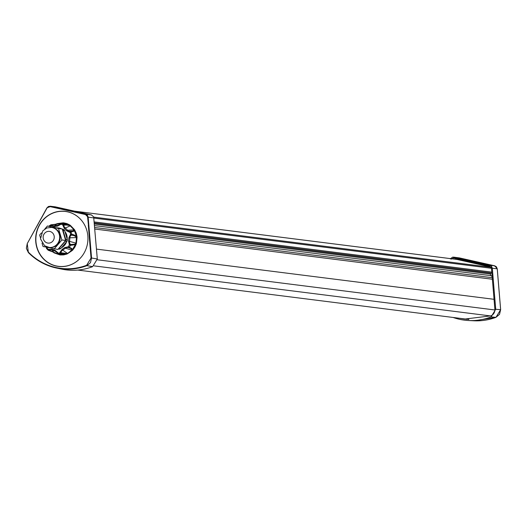 <?xml version="1.0" encoding="UTF-8"?>
<svg xmlns="http://www.w3.org/2000/svg" width="527" height="527" viewBox="0 0 527 527"><rect width="100%" height="100%" fill="white"/><g stroke="black" fill="none" stroke-linecap="round" stroke-linejoin="round"><path stroke-width="0.79" d="M96.487 249.106L494.043 299.31L96.487 249.106M490.782 273.006A0.408 0.382 -82.8 0 0 490.736 273.124L490.538 274.047A1.653 1.555 -82.8 0 0 491.065 275.674L492.159 276.616M491.092 267.07L457.08 259.462A1.225 1.153 -82.8 0 0 456.883 259.436M468.859 319.454L468.312 319.382M59.195 249.119L59.156 249.113A0.474 0.441 -82.8 0 0 59.36 249.106A11.186 10.533 -82.8 0 0 60.546 248.711A0.474 0.441 -82.8 0 0 60.724 248.586L66.969 241.313A0.474 0.441 -82.8 0 0 67.074 241.122A11.186 10.533 -82.8 0 0 67.337 239.825A0.474 0.441 -82.8 0 0 67.324 239.614L64.683 230.661A0.474 0.441 -82.8 0 0 64.584 230.477A11.186 10.533 -82.8 0 0 63.53 229.462A0.474 0.441 -82.8 0 0 63.352 229.377L62.305 229.14M54.116 238.448A5.896 5.553 97.2 0 1 44.927 241.623A5.896 5.553 97.2 0 1 47.048 231.636A5.896 5.553 97.2 0 1 54.116 238.448M51.89 227.453L52.028 227.473C58.069 228.981 60.743 233.013 60.052 239.574C58.418 245.068 54.9 247.723 49.498 247.519L44.591 245.76L40.487 238.876L42.799 230.846L46.745 227.993L51.435 227.4A10.105 9.512 97.2 0 1 59.452 239.495A10.105 9.512 97.2 0 1 48.899 247.446M44.782 229.041L47.384 226.011L58.497 228.501L61.883 239.983L65.638 240.457L57.898 249.455L43.03 246.491L42.028 243.079M61.883 239.983L54.149 248.981M58.497 228.501L62.252 228.975L65.638 240.457M47.384 226.011L62.252 228.975M40.395 237.539L39.65 235.009L41.468 232.894M65.618 240.398A11.186 10.533 -82.8 0 0 65.756 239.627A0.474 0.441 -82.8 0 0 65.743 239.416L63.102 230.457A0.474 0.441 -82.8 0 0 63.003 230.279A11.186 10.533 -82.8 0 0 62.476 229.739M58.589 248.652A11.186 10.533 -82.8 0 0 58.965 248.507A0.474 0.441 -82.8 0 0 59.143 248.382L65.388 241.116A0.474 0.441 -82.8 0 0 65.493 240.918A11.186 10.533 -82.8 0 0 65.592 240.503M65.249 232.585A10.448 9.835 97.2 0 1 66.758 237.69M57.173 227.835A10.448 9.835 97.2 0 1 58.227 227.908A10.448 9.835 97.2 0 1 60.928 228.678M66.613 241.735A10.448 9.835 97.2 0 1 66.191 242.782A10.448 9.835 97.2 0 1 61.428 247.762M65.756 242.73A10.448 9.835 97.2 0 1 61.936 247.17M58.444 227.941A10.448 9.835 97.2 0 1 58.662 227.967A10.448 9.835 97.2 0 1 61.534 228.817M64.953 231.577A10.448 9.835 97.2 0 1 67.16 239.074M456.178 258.52L455.183 259.218M464.175 318.861L466.494 319.296M489.814 265.226L494.728 265.812L496.427 266.84L497.238 268.81L492.317 268.23L491.533 266.287L489.814 265.226L453.754 257.156L458.945 257.848M459.478 257.92L494.734 265.812L494.781 266.227L494.728 265.812L459.478 257.92L459.524 258.335L459.215 257.874L452.739 257.104L450.256 258.816M460.328 318.374L464.564 319.085L490.795 315.864A6.383 6.008 -82.8 0 0 494.866 309.204L491.467 268.217L489.616 265.997L453.404 257.907M453.615 257.947L451.033 259.165M492.317 268.23L495.723 309.283L491.085 316.938A61.468 57.871 97.2 0 1 468.727 320.528A61.468 57.871 97.2 0 1 453.148 317.471M495.723 309.283L500.63 309.678L499.53 314.342L495.953 317.34L491.085 316.938M56.534 211.953A27.747 26.119 97.2 0 1 65.453 211.386M58.504 266.438A27.747 26.119 97.2 0 1 48.313 262.67M36.297 233.184A27.747 26.119 -82.8 0 0 58.326 266.418A27.747 26.119 -82.8 0 0 87.719 242.163A27.747 26.119 -82.8 0 0 65.282 211.36A27.747 26.119 -82.8 0 0 36.297 233.184M88.444 225.292L87.561 216.63L88.444 225.292M54.321 206.795L50.105 206.215L55.328 206.847L91.388 214.917L93.654 216.88L97.304 258.974L92.666 266.622L86.883 265.68A61.053 57.476 97.2 0 1 56.666 268.078L56.666 268.078A61.053 57.476 97.2 0 1 28.392 252.598L26.35 248.342L27.246 243.626L46.91 207.921L27.226 243.632L28.392 252.598M88.325 225.312L91.046 258.046L91.56 258.019L90.46 262.69L86.883 265.68L86.626 265.285A60.645 57.094 97.2 0 1 28.524 252.281M91.388 214.917L85.664 214.153L87.357 215.181L88.161 217.071L87.772 217.17M50.19 206.65L50.414 206.268L85.664 214.153L85.446 214.535L50.19 206.65L47.186 207.737L27.246 243.626L28.372 252.585C36.376 260.608 45.809 265.773 56.666 268.078L61.909 269.159A61.468 57.871 -82.8 0 0 92.666 266.622M50.105 206.215L46.89 207.928L48.451 206.479L50.414 206.268M49.722 226.307L50.875 225.556L50.776 224.877L53.102 225.813L54.551 225.78L54.518 226.524L51.066 225.721L52.094 224.943L51.251 224.864M51.126 224.779A0.817 0.817 0 0 0 50.737 224.884L54.248 224.66L57.529 223.586L62.897 222.849L63.523 223.336L61.554 223.402M48.892 226.202L50.776 224.877M48.958 250.253A0.817 0.725 111.1 0 1 48.359 250.312A0.817 0.817 0 0 1 48.109 250.154L48.596 249.39L49.209 250.141L46.541 247.716L46.903 246.741M46.6 248.579A0.817 0.494 -33.9 0 1 46.705 247.894L46.653 248.619L46.969 248.046L46.653 248.619L48.141 250.173L49.446 250.391L48.603 250.305M47.239 247.433L47.081 247.809L46.653 247.479L46.969 248.046M59.959 252.347L62.146 249.35L62.673 250.101L61.547 251.089L60.967 252.525L59.959 252.347L60.921 252.789L57.483 253.256L56.297 251.656L57.45 253.237A0.817 0.817 0 0 0 57.489 253.316L57.977 253.263L57.996 253.698M48.596 249.39L52.147 249.297L55.065 250.325L57.832 252.644L57.489 253.316A0.817 0.817 0 0 0 57.996 253.704L59.926 254.291M57.832 252.644L57.384 253.019L57.832 252.644M59.913 252.624L60.322 253.441L58.227 253.731L57.483 253.256M57.93 252.881L57.977 253.263M68.22 246.689L68.286 247.512L66.791 247.499L65.46 248.191L64.755 247.558L68.464 246.755L68.523 247.571L69.748 247.394L68.286 247.512L70.875 248.533L72.588 250.206L72.331 249.765L66.916 254.047L66.659 253.652L60.822 253.507L61.415 252.855L66.962 253.52L64.953 254.185L59.894 254.271M70.335 244.442A0.817 0.758 21.9 0 1 70.42 244.528L70.466 245.345L69.347 247.255L68.464 246.755L69.36 244.745L70.196 244.245L70.842 244.436L69.518 244.943L70.947 245.338L70.842 244.436L74.544 244.232L75.875 243.56L74.281 244.811L70.947 245.338M69.36 244.745L68.536 241.102L68.872 237.835L70.434 234.436L71.152 235.108L70.183 236.313L69.847 237.835L69.498 242.861L70.42 244.528L69.867 245.121M70.256 232.163L71.356 231.952L70.196 231.511L70.881 231.88L69.722 232.302L69.953 231.518L70.631 234.271L71.817 235.062L72.107 234.205L70.434 234.436M70.881 231.88L71.639 234.08L71.152 235.108L74.188 235.648L76.547 237.124L77.028 236.755L76.514 236.788L75.967 243.125L76.362 243.626L75.875 243.56L75.967 243.125L68.536 241.102M63.879 224.173L69.597 225.391L69.933 225.055L66.909 223.58L63.642 222.842L63.464 223.231L69.874 225.582L66.791 225.029L62.799 225.101L63.826 224.877L63.708 224.43L63.233 224.179L62.805 224.838L60.921 224.173L61.204 223.395A0.817 0.817 0 0 0 60.526 223.744L58.971 225.101L60.559 223.731L60.921 224.173L60.559 223.731L61.382 223.422L63.879 224.173L64.327 224.93L63.826 224.877L64.09 226.663L68.484 231.234L72.686 231.155L74.195 230.075L73.82 231.248L71.356 231.952M59.261 224.963L57.825 225.332L57.588 226.103L60.77 224.39L60.414 223.942L60.921 224.173M52.147 249.297L52.021 250.042L50.612 249.726L49.209 250.141L54.162 252.453L50.855 251.036M55.065 250.325L55.137 251.135L52.021 250.042L54.465 253.006L52.463 251.689M56.468 251.787L55.137 251.135L57.186 252.67M58.919 253.948L59.926 254.884L60.295 254.963L60.328 254.416L57.832 253.349M60.921 252.789L61.415 252.855L60.967 252.525L60.322 253.441L60.822 253.507M67.258 253.876L66.962 253.52L67.337 253.322L62.673 250.101L65.46 248.191L72.423 250.338M68.872 237.835L77.034 237.545L77.034 237.157M69.722 232.302L66.507 230.754L67.324 230.286L74.584 229.818L76.27 233.309L77.028 236.755M66.507 230.754L64.32 228.474L70.203 225.852L73.932 229.739L74.584 229.818M61.382 223.422L60.915 223.731M60.006 224.403L57.825 225.332L54.551 225.78L57.529 223.586M53.602 224.693L63.233 223.336M59.926 254.884L53.866 252.301M72.739 250.061L74.814 247.242L76.27 244.021L75.776 243.876L72.331 249.765L71.837 248.54L69.748 247.394M74.814 230.128L74.353 230.332L76.514 236.788L74.729 235.213L72.107 234.205M70.236 225.299L70.032 225.721L70.519 225.536L69.933 225.055M62.39 223.389L62.897 222.849M55.427 224.403L56.804 223.777M53.8 252.67L54.136 252.841M66.916 254.047L63.648 254.89L60.295 254.963M76.27 244.021L76.362 243.626M63.642 222.842L63.266 222.842M84.221 224.265A27.648 26.027 -82.8 0 0 67.66 211.861A27.648 26.027 -82.8 0 0 65.381 211.465A27.648 26.027 -82.8 0 0 36.271 234.416A27.648 26.027 -82.8 0 0 56.165 265.924A27.648 26.027 -82.8 0 0 58.451 266.326A27.648 26.027 -82.8 0 0 82.746 255.16M63.365 224.12A0.817 0.758 88 0 1 63.708 224.43L62.845 224.838M94.82 229.041L492.376 279.244M492.251 277.703L94.695 227.499M491.065 275.674L94.537 225.602M490.538 274.047L94.405 224.021M490.736 273.124L94.326 223.066M94.313 222.934L491.875 273.138L94.313 222.941M94.228 221.913L491.79 272.116M93.911 218.079L491.467 268.283M93.74 217.117L491.223 267.314M74.636 211.169L457.08 259.462M97.33 259.778L494.886 309.975M490.584 315.943L94.089 265.878M67.324 239.614L65.743 239.416M64.683 230.661L63.102 230.457M64.584 230.477L63.003 230.279M63.53 229.462L62.351 229.317M63.352 229.377L62.331 229.245M59.36 249.106L58.313 248.975M60.546 248.711L58.965 248.507M60.724 248.586L59.143 248.382M66.969 241.313L65.388 241.116M67.074 241.122L65.493 240.918M67.337 239.825L65.756 239.627M474.076 320.785L474.076 320.785A61.053 57.476 -82.8 0 0 495.953 317.34L474.076 320.785L468.727 320.528M497.238 268.81L500.63 309.678M97.304 258.974L91.56 258.019L88.167 217.157L93.898 217.915M91.046 258.046L86.626 265.285M85.446 214.535L87.561 216.63M51.066 225.721L51.626 224.957M54.017 252.387L48.425 250.325A0.817 0.817 0 0 1 48.359 250.312A0.817 0.725 111.1 0 1 48.141 250.173M69.3 247.242A0.817 0.718 107.3 0 1 68.523 247.571M62.146 249.35L64.755 247.558M64.32 228.474L62.799 225.101M57.588 226.103L54.518 226.524M59.571 254.804L54.465 253.006M72.159 250.569L67.588 253.698M77.034 237.545L76.441 243.25M70.519 225.536L74.353 229.515M74.59 211.156L456.981 259.442M468.437 319.402L77.759 270.068M51.435 227.4L52.028 227.473M58.227 227.908L58.662 227.967M494.734 265.812L497.257 268.816L500.65 309.685L495.966 317.34M50.737 224.884L48.952 226.109A0.817 0.817 0 0 0 48.859 226.202M46.699 247.315L46.501 247.723A0.817 0.817 0 0 0 46.613 248.599L48.109 250.154M56.982 224.087L51.119 224.785M61.58 223.402L61.224 223.402M61.554 223.395L63.194 223.356M58.451 266.326L58.78 266.366"/></g></svg>
